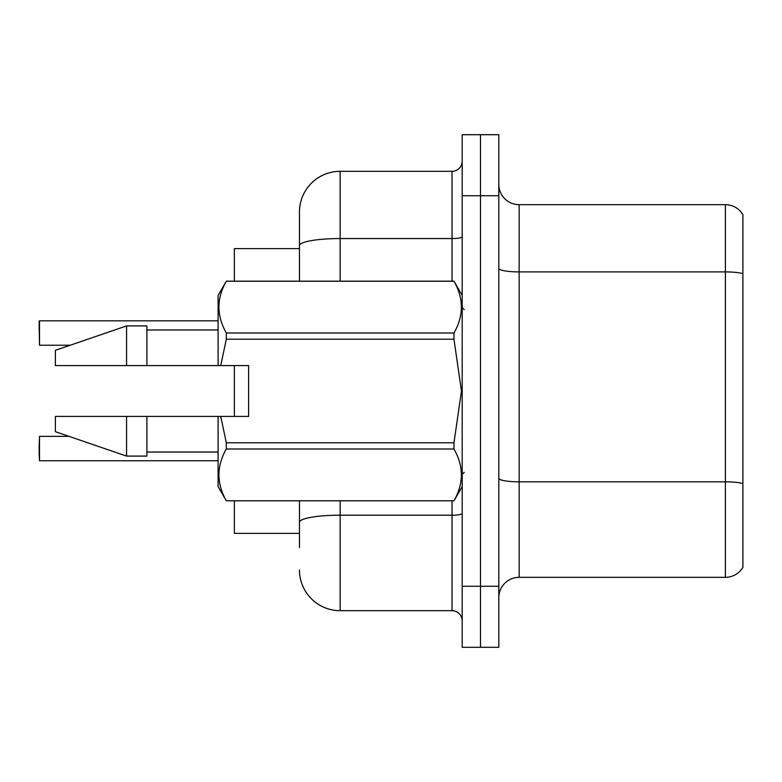 <?xml version="1.0" encoding="UTF-8"?>
<svg xmlns="http://www.w3.org/2000/svg" width="782" height="782" viewBox="0 0 782 782"><rect width="100%" height="100%" fill="white"/><g stroke="black" fill="none" stroke-linecap="round" stroke-linejoin="round"><path stroke-width="1.17" d="M299.467 245.616L299.467 212A40.684 40.684 0 0 1 340.15 171.317L340.15 238.549A40.684 7.067 180 0 0 299.467 245.616L299.467 281.158L299.467 234.375L299.467 248.617L234.375 248.617L234.375 281.158M234.375 416.425L234.375 365.575M299.467 533.383L234.375 533.383L234.375 500.842M498.808 597.663A20.342 20.342 0 0 1 519.15 577.321L725.403 577.321L725.403 204.679L519.15 204.679A20.342 20.342 0 0 1 498.808 184.337A20.342 20.342 0 0 0 519.15 204.679L519.15 577.321M480.5 586.275L480.5 647.301L498.808 647.301L498.808 586.275L480.5 586.275L480.5 647.301L462.191 647.301L462.191 586.275L480.5 586.275L480.5 195.725L480.5 586.275M462.191 586.275L462.191 134.7L480.5 134.7L480.5 195.725L480.5 134.7L498.808 134.7L498.808 586.275M742.9 214.639A20.342 20.342 0 0 0 725.403 204.679A20.342 20.342 0 0 1 742.9 214.639L742.9 567.361A20.342 20.342 0 0 1 725.403 577.321M742.9 274.736L742.9 273.641L742.9 274.736M299.467 547.625L299.467 500.842L299.467 547.625M340.15 500.842L340.15 610.683L452.025 610.683L452.025 500.842M340.15 171.317L452.025 171.317A10.166 10.166 0 0 0 462.191 161.151M299.467 212L299.467 234.375M462.191 620.849A10.166 10.166 0 0 0 452.025 610.683M340.15 610.683A40.684 40.684 0 0 1 299.467 570M39.1 328.968L39.511 320.835L218.1 320.835L39.511 320.835L39.511 345.233L39.1 321.246M220.729 365.575L248.617 365.575L248.617 416.425L220.729 416.425L226.321 442.778L453.971 442.778L461.458 391L453.971 339.222L226.321 339.222L220.729 365.575L218.1 365.575L218.1 295.401L226.321 281.217C216.477 298.401 216.477 315.664 226.321 332.995L453.971 332.995C463.824 315.801 463.824 298.548 453.971 281.217L226.321 281.217M453.971 442.778L453.971 449.005L226.321 449.005C216.477 466.199 216.477 483.452 226.321 500.783L453.971 500.783C463.824 483.599 463.824 466.336 453.971 449.005M220.729 416.425L218.1 416.425L218.1 486.6L226.321 500.842M226.321 442.778L226.321 449.005M218.1 416.425L146.908 416.425L146.908 456.092L126.567 456.092L126.567 416.425L55.375 416.425L55.375 431.684L126.567 456.092M146.908 416.425L126.567 416.425M55.375 416.425L82.276 416.425M462.191 295.401L453.971 281.217M453.971 332.995L453.971 339.222M226.321 500.783L453.971 500.783M226.321 332.995L226.321 339.222M126.567 325.908L126.567 365.575L55.375 365.575L55.375 350.316L126.567 325.908L146.908 325.908L146.908 365.575L218.1 365.575M126.567 365.575L146.908 365.575M39.1 448.565L39.511 436.356L39.511 460.754L39.1 448.565M39.1 452.631L39.511 460.754L218.1 460.754M742.9 273.641A20.342 3.529 180 0 0 725.403 271.911L519.15 271.911A20.342 3.529 0 0 1 498.808 268.382M742.9 483.559A20.342 3.529 180 0 0 725.403 481.829L519.15 481.829A20.342 3.529 0 0 1 498.808 478.301M498.808 195.725L462.191 195.725M462.191 513.422A10.166 1.769 0 0 1 452.025 515.191L340.15 515.191A40.684 7.067 180 0 0 299.467 522.259M340.15 281.158L340.15 238.549L452.025 238.549L452.025 171.317M452.025 281.158L452.025 238.549A10.166 1.769 0 0 0 462.191 236.79M464.225 309.633L462.191 307.6M462.191 486.6L453.971 500.842M146.908 452.025L218.1 452.025M226.321 281.158L453.971 281.158M146.908 329.975L218.1 329.975M464.225 472.367L462.191 474.4M39.511 436.356L69.021 436.356M39.511 345.233L70.204 345.233"/></g></svg>
